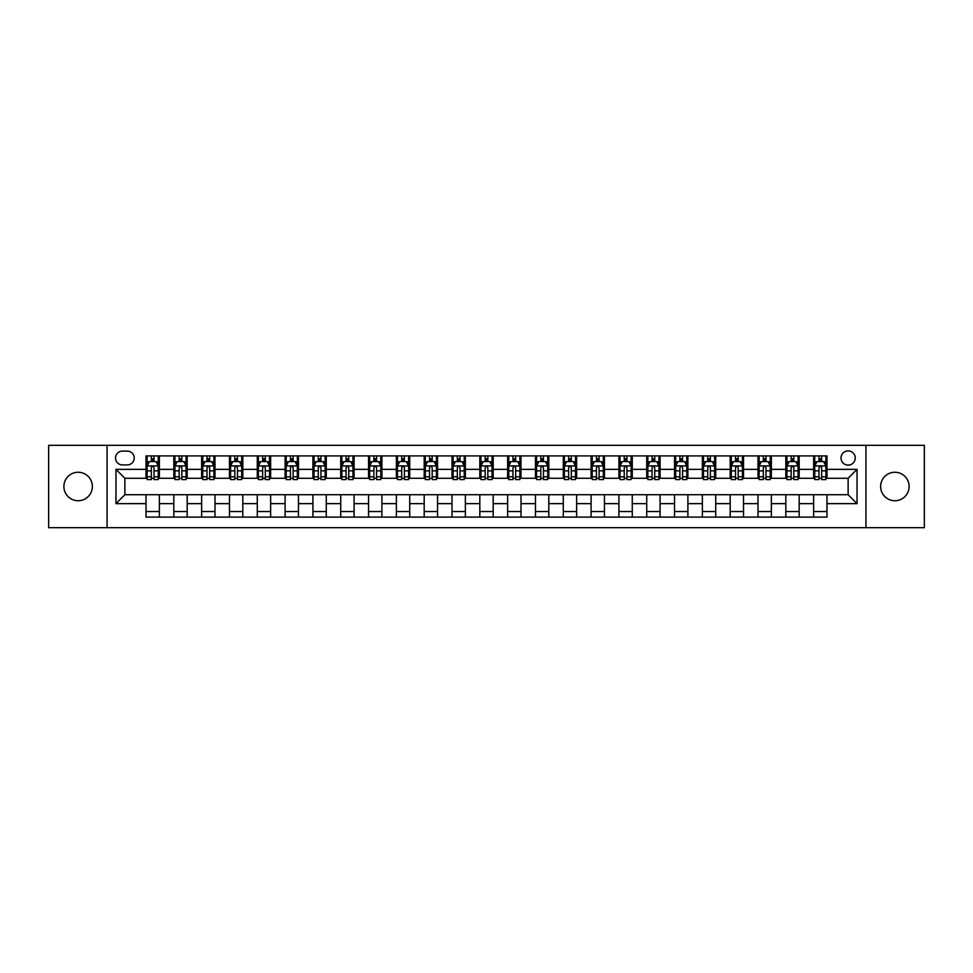 <?xml version="1.0" encoding="UTF-8"?>
<svg xmlns="http://www.w3.org/2000/svg" width="973" height="973" viewBox="0 0 973 973"><rect width="100%" height="100%" fill="white"/><g stroke="black" fill="none" stroke-linecap="round" stroke-linejoin="round"><path stroke-width="1.46" d="M894.868 472.258A14.242 14.242 0 0 0 880.626 486.5A14.242 14.242 0 0 0 894.868 500.742A14.242 14.242 0 0 0 909.11 486.5A14.242 14.242 0 0 0 894.868 472.258M78.132 472.258A14.242 14.242 0 0 0 63.89 486.5A14.242 14.242 0 0 0 78.132 500.742A14.242 14.242 0 0 0 92.374 486.5A14.242 14.242 0 0 0 78.132 472.258M848.128 450.888A7.127 7.127 0 0 0 841.013 458.015A7.127 7.127 0 0 0 848.128 465.13A7.127 7.127 0 0 0 855.255 458.015A7.127 7.127 0 0 0 848.128 450.888M865.934 527.67L924.35 527.67L924.35 445.33L865.934 445.33L865.934 527.67L107.066 527.67L107.066 445.33L48.65 445.33L48.65 527.67L107.066 527.67M122.428 464.912L127.317 464.912A6.896 6.896 0 0 0 134.213 458.015A6.896 6.896 0 0 0 127.317 451.119L122.428 451.119A6.896 6.896 0 0 0 115.519 458.015A6.896 6.896 0 0 0 122.428 464.912M865.934 445.33L107.066 445.33M146.011 503.637L115.969 503.637L115.969 469.363L146.011 469.363L146.011 478.266L124.872 478.266L124.872 494.734L146.011 494.734L146.011 517.101L826.989 517.101L826.989 494.734L848.128 494.734L848.128 478.266L826.989 478.266L826.989 469.363L857.031 469.363L857.031 503.637L826.989 503.637M826.989 469.363L826.989 455.899L146.011 455.899L146.011 469.363M813.635 455.899L813.635 478.266L814.754 478.266M818.974 478.266L821.65 478.266M825.87 478.266L826.989 478.266M813.635 478.266L798.055 478.266M785.819 455.899L785.819 478.266L786.926 478.266M791.158 478.266L793.834 478.266M785.819 478.266L770.239 478.266M758.003 455.899L758.003 478.266L759.11 478.266M763.343 478.266L766.006 478.266M758.003 478.266L742.423 478.266M730.188 455.899L730.188 478.266L731.295 478.266M735.527 478.266L738.191 478.266M730.188 478.266L714.608 478.266M702.36 455.899L702.36 478.266L703.479 478.266M707.712 478.266L710.375 478.266M702.36 478.266L686.792 478.266M674.544 455.899L674.544 478.266L675.663 478.266M679.884 478.266L682.56 478.266M674.544 478.266L658.964 478.266M646.729 455.899L646.729 478.266L647.848 478.266M652.068 478.266L654.744 478.266M646.729 478.266L631.149 478.266M618.913 455.899L618.913 478.266L620.02 478.266M624.252 478.266L626.928 478.266M618.913 478.266L603.333 478.266M591.098 455.899L591.098 478.266L592.204 478.266M596.437 478.266L599.1 478.266M591.098 478.266L575.517 478.266M563.282 455.899L563.282 478.266L564.389 478.266M568.621 478.266L571.285 478.266M563.282 478.266L547.702 478.266M535.454 455.899L535.454 478.266L536.573 478.266M540.806 478.266L543.469 478.266M535.454 478.266L519.886 478.266M507.638 455.899L507.638 478.266L508.757 478.266M512.978 478.266L515.654 478.266M507.638 478.266L492.058 478.266M479.823 455.899L479.823 478.266L480.942 478.266M485.162 478.266L487.838 478.266M479.823 478.266L464.243 478.266M452.007 455.899L452.007 478.266L453.114 478.266M457.346 478.266L460.022 478.266M452.007 478.266L436.427 478.266M424.192 455.899L424.192 478.266L425.298 478.266M429.531 478.266L432.194 478.266M424.192 478.266L408.611 478.266M396.376 455.899L396.376 478.266L397.483 478.266M401.715 478.266L404.379 478.266M396.376 478.266L380.796 478.266M368.548 455.899L368.548 478.266L369.667 478.266M373.9 478.266L376.563 478.266M368.548 478.266L352.98 478.266M340.732 455.899L340.732 478.266L341.851 478.266M346.072 478.266L348.748 478.266M340.732 478.266L325.152 478.266M312.917 455.899L312.917 478.266L314.036 478.266M318.256 478.266L320.932 478.266M312.917 478.266L297.337 478.266M285.101 455.899L285.101 478.266L286.208 478.266M290.441 478.266L293.116 478.266M285.101 478.266L269.521 478.266M257.286 455.899L257.286 478.266L258.392 478.266M262.625 478.266L265.288 478.266M257.286 478.266L241.705 478.266M229.47 455.899L229.47 478.266L230.577 478.266M234.809 478.266L237.473 478.266M229.47 478.266L213.89 478.266M201.642 455.899L201.642 478.266L202.761 478.266M206.994 478.266L209.657 478.266M201.642 478.266L186.074 478.266M173.826 455.899L173.826 478.266L174.945 478.266M179.166 478.266L181.842 478.266M173.826 478.266L158.246 478.266M146.011 478.266L147.13 478.266M151.35 478.266L154.026 478.266M146.011 494.734L159.365 494.734L159.365 517.101M826.989 494.734L159.365 494.734M159.365 455.899L159.365 478.266M146.011 461.47L147.13 461.47M151.35 461.47L154.026 461.47M158.246 461.47L159.365 461.47M146.011 511.53L159.365 511.53M173.826 494.734L173.826 517.101M187.181 455.899L187.181 478.266M173.826 461.47L174.945 461.47M179.166 461.47L181.842 461.47M186.074 461.47L187.181 461.47M187.181 494.734L187.181 517.101M173.826 511.53L187.181 511.53M201.642 494.734L201.642 517.101M214.997 494.734L214.997 517.101M201.642 511.53L214.997 511.53M214.997 455.899L214.997 478.266M201.642 461.47L202.761 461.47M206.994 461.47L209.657 461.47M213.89 461.47L214.997 461.47M229.47 494.734L229.47 517.101M242.812 494.734L242.812 517.101M229.47 511.53L242.812 511.53M242.812 455.899L242.812 478.266M229.47 461.47L230.577 461.47M234.809 461.47L237.473 461.47M241.705 461.47L242.812 461.47M257.286 494.734L257.286 517.101M270.64 494.734L270.64 517.101M257.286 511.53L270.64 511.53M270.64 455.899L270.64 478.266M257.286 461.47L258.392 461.47M262.625 461.47L265.288 461.47M269.521 461.47L270.64 461.47M285.101 494.734L285.101 517.101M298.456 494.734L298.456 517.101M285.101 511.53L298.456 511.53M298.456 455.899L298.456 478.266M285.101 461.47L286.208 461.47M290.441 461.47L293.116 461.47M297.337 461.47L298.456 461.47M312.917 494.734L312.917 517.101M326.271 494.734L326.271 517.101M312.917 511.53L326.271 511.53M326.271 455.899L326.271 478.266M312.917 461.47L314.036 461.47M318.256 461.47L320.932 461.47M325.152 461.47L326.271 461.47M340.732 494.734L340.732 517.101M354.087 494.734L354.087 517.101M340.732 511.53L354.087 511.53M354.087 455.899L354.087 478.266M340.732 461.47L341.851 461.47M346.072 461.47L348.748 461.47M352.98 461.47L354.087 461.47M368.548 494.734L368.548 517.101M381.903 494.734L381.903 517.101M368.548 511.53L381.903 511.53M381.903 455.899L381.903 478.266M368.548 461.47L369.667 461.47M373.9 461.47L376.563 461.47M380.796 461.47L381.903 461.47M396.376 494.734L396.376 517.101M409.718 494.734L409.718 517.101M396.376 511.53L409.718 511.53M409.718 455.899L409.718 478.266M396.376 461.47L397.483 461.47M401.715 461.47L404.379 461.47M408.611 461.47L409.718 461.47M424.192 494.734L424.192 517.101M437.546 494.734L437.546 517.101M424.192 511.53L437.546 511.53M437.546 455.899L437.546 478.266M424.192 461.47L425.298 461.47M429.531 461.47L432.194 461.47M436.427 461.47L437.546 461.47M452.007 494.734L452.007 517.101M465.362 494.734L465.362 517.101M452.007 511.53L465.362 511.53M465.362 455.899L465.362 478.266M452.007 461.47L453.114 461.47M457.346 461.47L460.022 461.47M464.243 461.47L465.362 461.47M479.823 494.734L479.823 517.101M493.177 494.734L493.177 517.101M479.823 511.53L493.177 511.53M493.177 455.899L493.177 478.266M479.823 461.47L480.942 461.47M485.162 461.47L487.838 461.47M492.058 461.47L493.177 461.47M507.638 494.734L507.638 517.101M520.993 494.734L520.993 517.101M507.638 511.53L520.993 511.53M520.993 455.899L520.993 478.266M507.638 461.47L508.757 461.47M512.978 461.47L515.654 461.47M519.886 461.47L520.993 461.47M535.454 494.734L535.454 517.101M548.808 494.734L548.808 517.101M535.454 511.53L548.808 511.53M548.808 455.899L548.808 478.266M535.454 461.47L536.573 461.47M540.806 461.47L543.469 461.47M547.702 461.47L548.808 461.47M563.282 494.734L563.282 517.101M576.624 494.734L576.624 517.101M563.282 511.53L576.624 511.53M576.624 455.899L576.624 478.266M563.282 461.47L564.389 461.47M568.621 461.47L571.285 461.47M575.517 461.47L576.624 461.47M591.098 494.734L591.098 517.101M604.452 494.734L604.452 517.101M591.098 511.53L604.452 511.53M604.452 455.899L604.452 478.266M591.098 461.47L592.204 461.47M596.437 461.47L599.1 461.47M603.333 461.47L604.452 461.47M618.913 494.734L618.913 517.101M632.268 494.734L632.268 517.101M618.913 511.53L632.268 511.53M632.268 455.899L632.268 478.266M618.913 461.47L620.02 461.47M624.252 461.47L626.928 461.47M631.149 461.47L632.268 461.47M646.729 494.734L646.729 517.101M660.083 494.734L660.083 517.101M646.729 511.53L660.083 511.53M660.083 455.899L660.083 478.266M646.729 461.47L647.848 461.47M652.068 461.47L654.744 461.47M658.964 461.47L660.083 461.47M674.544 494.734L674.544 517.101M687.899 494.734L687.899 517.101M674.544 511.53L687.899 511.53M687.899 455.899L687.899 478.266M674.544 461.47L675.663 461.47M679.884 461.47L682.56 461.47M686.792 461.47L687.899 461.47M702.36 494.734L702.36 517.101M715.714 494.734L715.714 517.101M702.36 511.53L715.714 511.53M715.714 455.899L715.714 478.266M702.36 461.47L703.479 461.47M707.712 461.47L710.375 461.47M714.608 461.47L715.714 461.47M730.188 494.734L730.188 517.101M743.53 494.734L743.53 517.101M730.188 511.53L743.53 511.53M743.53 455.899L743.53 478.266M730.188 461.47L731.295 461.47M735.527 461.47L738.191 461.47M742.423 461.47L743.53 461.47M758.003 494.734L758.003 517.101M771.358 494.734L771.358 517.101M758.003 511.53L771.358 511.53M771.358 455.899L771.358 478.266M758.003 461.47L759.11 461.47M763.343 461.47L766.006 461.47M770.239 461.47L771.358 461.47M785.819 494.734L785.819 517.101M799.174 494.734L799.174 517.101M785.819 511.53L799.174 511.53M799.174 455.899L799.174 478.266M785.819 461.47L786.926 461.47M791.158 461.47L793.834 461.47M798.055 461.47L799.174 461.47M813.635 494.734L813.635 517.101M813.635 511.53L826.989 511.53M813.635 461.47L814.754 461.47M818.974 461.47L821.65 461.47M825.87 461.47L826.989 461.47M124.872 478.266L115.969 469.363M124.872 494.734L115.969 503.637M857.031 469.363L848.128 478.266M857.031 503.637L848.128 494.734M154.026 458.794L151.35 458.794M158.246 476.806L154.026 476.806L154.026 479.604L158.246 479.604L158.246 466.031L156.021 461.579L149.356 461.579L147.13 466.031L147.13 479.604L151.35 479.604L151.35 476.806L147.13 476.806M147.13 466.031L147.13 455.899M158.246 466.031L158.246 455.899M151.35 461.579L151.35 455.899M154.026 455.899L154.026 461.579M154.026 476.806L154.026 467.697C153.138 465.982 152.25 465.982 151.35 467.697L151.35 476.806M181.842 458.794L179.166 458.794M186.074 476.806L181.842 476.806L181.842 479.604L186.074 479.604L186.074 466.031L183.848 461.579L177.171 461.579L174.945 466.031L174.945 479.604L179.166 479.604L179.166 476.806L174.945 476.806M174.945 466.031L174.945 455.899M186.074 466.031L186.074 455.899M179.166 461.579L179.166 455.899M181.842 455.899L181.842 461.579M181.842 476.806L181.842 467.697C180.954 465.982 180.066 465.982 179.166 467.697L179.166 476.806M209.657 458.794L206.994 458.794M213.89 476.806L209.657 476.806L209.657 479.604L213.89 479.604L213.89 466.031L211.664 461.579L204.987 461.579L202.761 466.031L202.761 479.604L206.994 479.604L206.994 476.806L202.761 476.806M202.761 466.031L202.761 455.899M213.89 466.031L213.89 455.899M206.994 461.579L206.994 455.899M209.657 455.899L209.657 461.579M209.657 476.806L209.657 467.697C208.769 465.982 207.881 465.982 206.994 467.697L206.994 476.806M237.473 458.794L234.809 458.794M241.705 476.806L237.473 476.806L237.473 479.604L241.705 479.604L241.705 466.031L239.48 461.579L232.802 461.579L230.577 466.031L230.577 479.604L234.809 479.604L234.809 476.806L230.577 476.806M230.577 466.031L230.577 455.899M241.705 466.031L241.705 455.899M234.809 461.579L234.809 455.899M237.473 455.899L237.473 461.579M237.473 476.806L237.473 467.697C236.585 465.982 235.697 465.982 234.809 467.697L234.809 476.806M265.288 458.794L262.625 458.794M269.521 476.806L265.288 476.806L265.288 479.604L269.521 479.604L269.521 466.031L267.295 461.579L260.618 461.579L258.392 466.031L258.392 479.604L262.625 479.604L262.625 476.806L258.392 476.806M258.392 466.031L258.392 455.899M269.521 466.031L269.521 455.899M262.625 461.579L262.625 455.899M265.288 455.899L265.288 461.579M265.288 476.806L265.288 467.697C264.401 465.982 263.513 465.982 262.625 467.697L262.625 476.806M293.116 458.794L290.441 458.794M297.337 476.806L293.116 476.806L293.116 479.604L297.337 479.604L297.337 466.031L295.111 461.579L288.434 461.579L286.208 466.031L286.208 479.604L290.441 479.604L290.441 476.806L286.208 476.806M286.208 466.031L286.208 455.899M297.337 466.031L297.337 455.899M290.441 461.579L290.441 455.899M293.116 455.899L293.116 461.579M293.116 476.806L293.116 467.697C292.228 465.982 291.328 465.982 290.441 467.697L290.441 476.806M320.932 458.794L318.256 458.794M325.152 476.806L320.932 476.806L320.932 479.604L325.152 479.604L325.152 466.031L322.927 461.579L316.261 461.579L314.036 466.031L314.036 479.604L318.256 479.604L318.256 476.806L314.036 476.806M314.036 466.031L314.036 455.899M325.152 466.031L325.152 455.899M318.256 461.579L318.256 455.899M320.932 455.899L320.932 461.579M320.932 476.806L320.932 467.697C320.044 465.982 319.156 465.982 318.256 467.697L318.256 476.806M348.748 458.794L346.072 458.794M352.98 476.806L348.748 476.806L348.748 479.604L352.98 479.604L352.98 466.031L350.754 461.579L344.077 461.579L341.851 466.031L341.851 479.604L346.072 479.604L346.072 476.806L341.851 476.806M341.851 466.031L341.851 455.899M352.98 466.031L352.98 455.899M346.072 461.579L346.072 455.899M348.748 455.899L348.748 461.579M348.748 476.806L348.748 467.697C347.86 465.982 346.972 465.982 346.072 467.697L346.072 476.806M376.563 458.794L373.9 458.794M380.796 476.806L376.563 476.806L376.563 479.604L380.796 479.604L380.796 466.031L378.57 461.579L371.893 461.579L369.667 466.031L369.667 479.604L373.9 479.604L373.9 476.806L369.667 476.806M369.667 466.031L369.667 455.899M380.796 466.031L380.796 455.899M373.9 461.579L373.9 455.899M376.563 455.899L376.563 461.579M376.563 476.806L376.563 467.697C375.675 465.982 374.787 465.982 373.9 467.697L373.9 476.806M404.379 458.794L401.715 458.794M408.611 476.806L404.379 476.806L404.379 479.604L408.611 479.604L408.611 466.031L406.386 461.579L399.708 461.579L397.483 466.031L397.483 479.604L401.715 479.604L401.715 476.806L397.483 476.806M397.483 466.031L397.483 455.899M408.611 466.031L408.611 455.899M401.715 461.579L401.715 455.899M404.379 455.899L404.379 461.579M404.379 476.806L404.379 467.697C403.491 465.982 402.603 465.982 401.715 467.697L401.715 476.806M432.194 458.794L429.531 458.794M436.427 476.806L432.194 476.806L432.194 479.604L436.427 479.604L436.427 466.031L434.201 461.579L427.524 461.579L425.298 466.031L425.298 479.604L429.531 479.604L429.531 476.806L425.298 476.806M425.298 466.031L425.298 455.899M436.427 466.031L436.427 455.899M429.531 461.579L429.531 455.899M432.194 455.899L432.194 461.579M432.194 476.806L432.194 467.697C431.307 465.982 430.419 465.982 429.531 467.697L429.531 476.806M460.022 458.794L457.346 458.794M464.243 476.806L460.022 476.806L460.022 479.604L464.243 479.604L464.243 466.031L462.017 461.579L455.34 461.579L453.114 466.031L453.114 479.604L457.346 479.604L457.346 476.806L453.114 476.806M453.114 466.031L453.114 455.899M464.243 466.031L464.243 455.899M457.346 461.579L457.346 455.899M460.022 455.899L460.022 461.579M460.022 476.806L460.022 467.697C459.134 465.982 458.234 465.982 457.346 467.697L457.346 476.806M487.838 458.794L485.162 458.794M492.058 476.806L487.838 476.806L487.838 479.604L492.058 479.604L492.058 466.031L489.833 461.579L483.167 461.579L480.942 466.031L480.942 479.604L485.162 479.604L485.162 476.806L480.942 476.806M480.942 466.031L480.942 455.899M492.058 466.031L492.058 455.899M485.162 461.579L485.162 455.899M487.838 455.899L487.838 461.579M487.838 476.806L487.838 467.697C486.95 465.982 486.062 465.982 485.162 467.697L485.162 476.806M515.654 458.794L512.978 458.794M519.886 476.806L515.654 476.806L515.654 479.604L519.886 479.604L519.886 466.031L517.66 461.579L510.983 461.579L508.757 466.031L508.757 479.604L512.978 479.604L512.978 476.806L508.757 476.806M508.757 466.031L508.757 455.899M519.886 466.031L519.886 455.899M512.978 461.579L512.978 455.899M515.654 455.899L515.654 461.579M515.654 476.806L515.654 467.697C514.766 465.982 513.878 465.982 512.978 467.697L512.978 476.806M543.469 458.794L540.806 458.794M547.702 476.806L543.469 476.806L543.469 479.604L547.702 479.604L547.702 466.031L545.476 461.579L538.799 461.579L536.573 466.031L536.573 479.604L540.806 479.604L540.806 476.806L536.573 476.806M536.573 466.031L536.573 455.899M547.702 466.031L547.702 455.899M540.806 461.579L540.806 455.899M543.469 455.899L543.469 461.579M543.469 476.806L543.469 467.697C542.581 465.982 541.693 465.982 540.806 467.697L540.806 476.806M571.285 458.794L568.621 458.794M575.517 476.806L571.285 476.806L571.285 479.604L575.517 479.604L575.517 466.031L573.292 461.579L566.614 461.579L564.389 466.031L564.389 479.604L568.621 479.604L568.621 476.806L564.389 476.806M564.389 466.031L564.389 455.899M575.517 466.031L575.517 455.899M568.621 461.579L568.621 455.899M571.285 455.899L571.285 461.579M571.285 476.806L571.285 467.697C570.397 465.982 569.509 465.982 568.621 467.697L568.621 476.806M599.1 458.794L596.437 458.794M603.333 476.806L599.1 476.806L599.1 479.604L603.333 479.604L603.333 466.031L601.107 461.579L594.43 461.579L592.204 466.031L592.204 479.604L596.437 479.604L596.437 476.806L592.204 476.806M592.204 466.031L592.204 455.899M603.333 466.031L603.333 455.899M596.437 461.579L596.437 455.899M599.1 455.899L599.1 461.579M599.1 476.806L599.1 467.697C598.213 465.982 597.325 465.982 596.437 467.697L596.437 476.806M626.928 458.794L624.252 458.794M631.149 476.806L626.928 476.806L626.928 479.604L631.149 479.604L631.149 466.031L628.923 461.579L622.246 461.579L620.02 466.031L620.02 479.604L624.252 479.604L624.252 476.806L620.02 476.806M620.02 466.031L620.02 455.899M631.149 466.031L631.149 455.899M624.252 461.579L624.252 455.899M626.928 455.899L626.928 461.579M626.928 476.806L626.928 467.697C626.04 465.982 625.14 465.982 624.252 467.697L624.252 476.806M654.744 458.794L652.068 458.794M658.964 476.806L654.744 476.806L654.744 479.604L658.964 479.604L658.964 466.031L656.739 461.579L650.073 461.579L647.848 466.031L647.848 479.604L652.068 479.604L652.068 476.806L647.848 476.806M647.848 466.031L647.848 455.899M658.964 466.031L658.964 455.899M652.068 461.579L652.068 455.899M654.744 455.899L654.744 461.579M654.744 476.806L654.744 467.697C653.856 465.982 652.968 465.982 652.068 467.697L652.068 476.806M682.56 458.794L679.884 458.794M686.792 476.806L682.56 476.806L682.56 479.604L686.792 479.604L686.792 466.031L684.566 461.579L677.889 461.579L675.663 466.031L675.663 479.604L679.884 479.604L679.884 476.806L675.663 476.806M675.663 466.031L675.663 455.899M686.792 466.031L686.792 455.899M679.884 461.579L679.884 455.899M682.56 455.899L682.56 461.579M682.56 476.806L682.56 467.697C681.672 465.982 680.784 465.982 679.884 467.697L679.884 476.806M710.375 458.794L707.712 458.794M714.608 476.806L710.375 476.806L710.375 479.604L714.608 479.604L714.608 466.031L712.382 461.579L705.705 461.579L703.479 466.031L703.479 479.604L707.712 479.604L707.712 476.806L703.479 476.806M703.479 466.031L703.479 455.899M714.608 466.031L714.608 455.899M707.712 461.579L707.712 455.899M710.375 455.899L710.375 461.579M710.375 476.806L710.375 467.697C709.487 465.982 708.599 465.982 707.712 467.697L707.712 476.806M738.191 458.794L735.527 458.794M742.423 476.806L738.191 476.806L738.191 479.604L742.423 479.604L742.423 466.031L740.198 461.579L733.52 461.579L731.295 466.031L731.295 479.604L735.527 479.604L735.527 476.806L731.295 476.806M731.295 466.031L731.295 455.899M742.423 466.031L742.423 455.899M735.527 461.579L735.527 455.899M738.191 455.899L738.191 461.579M738.191 476.806L738.191 467.697C737.303 465.982 736.415 465.982 735.527 467.697L735.527 476.806M766.006 458.794L763.343 458.794M770.239 476.806L766.006 476.806L766.006 479.604L770.239 479.604L770.239 466.031L768.013 461.579L761.336 461.579L759.11 466.031L759.11 479.604L763.343 479.604L763.343 476.806L759.11 476.806M759.11 466.031L759.11 455.899M770.239 466.031L770.239 455.899M763.343 461.579L763.343 455.899M766.006 455.899L766.006 461.579M766.006 476.806L766.006 467.697C765.119 465.982 764.231 465.982 763.343 467.697L763.343 476.806M793.834 458.794L791.158 458.794M798.055 476.806L793.834 476.806L793.834 479.604L798.055 479.604L798.055 466.031L795.829 461.579L789.152 461.579L786.926 466.031L786.926 479.604L791.158 479.604L791.158 476.806L786.926 476.806M786.926 466.031L786.926 455.899M798.055 466.031L798.055 455.899M791.158 461.579L791.158 455.899M793.834 455.899L793.834 461.579M793.834 476.806L793.834 467.697C792.946 465.982 792.046 465.982 791.158 467.697L791.158 476.806M821.65 458.794L818.974 458.794M825.87 476.806L821.65 476.806L821.65 479.604L825.87 479.604L825.87 466.031L823.645 461.579L816.979 461.579L814.754 466.031L814.754 479.604L818.974 479.604L818.974 476.806L814.754 476.806M814.754 466.031L814.754 455.899M825.87 466.031L825.87 455.899M818.974 461.579L818.974 455.899M821.65 455.899L821.65 461.579M821.65 476.806L821.65 467.697C820.762 465.982 819.874 465.982 818.974 467.697L818.974 476.806M173.826 503.637L159.365 503.637M173.826 469.363L159.365 469.363M201.642 469.363L187.181 469.363M201.642 503.637L187.181 503.637M229.47 469.363L214.997 469.363M229.47 503.637L214.997 503.637M257.286 469.363L242.812 469.363M257.286 503.637L242.812 503.637M285.101 469.363L270.64 469.363M285.101 503.637L270.64 503.637M312.917 469.363L298.456 469.363M312.917 503.637L298.456 503.637M340.732 469.363L326.271 469.363M340.732 503.637L326.271 503.637M368.548 469.363L354.087 469.363M368.548 503.637L354.087 503.637M396.376 469.363L381.903 469.363M396.376 503.637L381.903 503.637M424.192 469.363L409.718 469.363M424.192 503.637L409.718 503.637M452.007 469.363L437.546 469.363M452.007 503.637L437.546 503.637M479.823 469.363L465.362 469.363M479.823 503.637L465.362 503.637M507.638 469.363L493.177 469.363M507.638 503.637L493.177 503.637M535.454 469.363L520.993 469.363M535.454 503.637L520.993 503.637M563.282 469.363L548.808 469.363M563.282 503.637L548.808 503.637M591.098 469.363L576.624 469.363M591.098 503.637L576.624 503.637M618.913 469.363L604.452 469.363M618.913 503.637L604.452 503.637M646.729 469.363L632.268 469.363M646.729 503.637L632.268 503.637M674.544 469.363L660.083 469.363M674.544 503.637L660.083 503.637M702.36 469.363L687.899 469.363M702.36 503.637L687.899 503.637M730.188 469.363L715.714 469.363M730.188 503.637L715.714 503.637M758.003 469.363L743.53 469.363M758.003 503.637L743.53 503.637M785.819 469.363L771.358 469.363M785.819 503.637L771.358 503.637M813.635 469.363L799.174 469.363M813.635 503.637L799.174 503.637M158.198 465.909L147.178 465.909M147.13 461.847L149.222 461.847M156.154 461.847L158.246 461.847M151.35 470.847L147.13 470.847M158.246 470.847L154.026 470.847M154.026 460.205L151.35 460.205M186.013 465.909L174.994 465.909M174.945 461.847L177.037 461.847M183.982 461.847L186.074 461.847M179.166 470.847L174.945 470.847M186.074 470.847L181.842 470.847M181.842 460.205L179.166 460.205M213.829 465.909L202.81 465.909M202.761 461.847L204.853 461.847M211.798 461.847L213.89 461.847M206.994 470.847L202.761 470.847M213.89 470.847L209.657 470.847M209.657 460.205L206.994 460.205M241.645 465.909L230.637 465.909M230.577 461.847L232.669 461.847M239.613 461.847L241.705 461.847M234.809 470.847L230.577 470.847M241.705 470.847L237.473 470.847M237.473 460.205L234.809 460.205M269.472 465.909L258.453 465.909M258.392 461.847L260.484 461.847M267.429 461.847L269.521 461.847M262.625 470.847L258.392 470.847M269.521 470.847L265.288 470.847M265.288 460.205L262.625 460.205M297.288 465.909L286.269 465.909M286.208 461.847L288.3 461.847M295.245 461.847L297.337 461.847M290.441 470.847L286.208 470.847M297.337 470.847L293.116 470.847M293.116 460.205L290.441 460.205M325.104 465.909L314.084 465.909M314.036 461.847L316.128 461.847M323.06 461.847L325.152 461.847M318.256 470.847L314.036 470.847M325.152 470.847L320.932 470.847M320.932 460.205L318.256 460.205M352.919 465.909L341.9 465.909M341.851 461.847L343.943 461.847M350.888 461.847L352.98 461.847M346.072 470.847L341.851 470.847M352.98 470.847L348.748 470.847M348.748 460.205L346.072 460.205M380.735 465.909L369.716 465.909M369.667 461.847L371.759 461.847M378.704 461.847L380.796 461.847M373.9 470.847L369.667 470.847M380.796 470.847L376.563 470.847M376.563 460.205L373.9 460.205M408.551 465.909L397.543 465.909M397.483 461.847L399.575 461.847M406.519 461.847L408.611 461.847M401.715 470.847L397.483 470.847M408.611 470.847L404.379 470.847M404.379 460.205L401.715 460.205M436.378 465.909L425.359 465.909M425.298 461.847L427.39 461.847M434.335 461.847L436.427 461.847M429.531 470.847L425.298 470.847M436.427 470.847L432.194 470.847M432.194 460.205L429.531 460.205M464.194 465.909L453.175 465.909M453.114 461.847L455.206 461.847M462.151 461.847L464.243 461.847M457.346 470.847L453.114 470.847M464.243 470.847L460.022 470.847M460.022 460.205L457.346 460.205M492.01 465.909L480.99 465.909M480.942 461.847L483.034 461.847M489.966 461.847L492.058 461.847M485.162 470.847L480.942 470.847M492.058 470.847L487.838 470.847M487.838 460.205L485.162 460.205M519.825 465.909L508.806 465.909M508.757 461.847L510.849 461.847M517.794 461.847L519.886 461.847M512.978 470.847L508.757 470.847M519.886 470.847L515.654 470.847M515.654 460.205L512.978 460.205M547.641 465.909L536.622 465.909M536.573 461.847L538.665 461.847M545.61 461.847L547.702 461.847M540.806 470.847L536.573 470.847M547.702 470.847L543.469 470.847M543.469 460.205L540.806 460.205M575.457 465.909L564.449 465.909M564.389 461.847L566.481 461.847M573.425 461.847L575.517 461.847M568.621 470.847L564.389 470.847M575.517 470.847L571.285 470.847M571.285 460.205L568.621 460.205M603.284 465.909L592.265 465.909M592.204 461.847L594.296 461.847M601.241 461.847L603.333 461.847M596.437 470.847L592.204 470.847M603.333 470.847L599.1 470.847M599.1 460.205L596.437 460.205M631.1 465.909L620.081 465.909M620.02 461.847L622.112 461.847M629.057 461.847L631.149 461.847M624.252 470.847L620.02 470.847M631.149 470.847L626.928 470.847M626.928 460.205L624.252 460.205M658.916 465.909L647.896 465.909M647.848 461.847L649.94 461.847M656.872 461.847L658.964 461.847M652.068 470.847L647.848 470.847M658.964 470.847L654.744 470.847M654.744 460.205L652.068 460.205M686.731 465.909L675.712 465.909M675.663 461.847L677.755 461.847M684.7 461.847L686.792 461.847M679.884 470.847L675.663 470.847M686.792 470.847L682.56 470.847M682.56 460.205L679.884 460.205M714.547 465.909L703.528 465.909M703.479 461.847L705.571 461.847M712.516 461.847L714.608 461.847M707.712 470.847L703.479 470.847M714.608 470.847L710.375 470.847M710.375 460.205L707.712 460.205M742.363 465.909L731.355 465.909M731.295 461.847L733.387 461.847M740.331 461.847L742.423 461.847M735.527 470.847L731.295 470.847M742.423 470.847L738.191 470.847M738.191 460.205L735.527 460.205M770.19 465.909L759.171 465.909M759.11 461.847L761.202 461.847M768.147 461.847L770.239 461.847M763.343 470.847L759.11 470.847M770.239 470.847L766.006 470.847M766.006 460.205L763.343 460.205M798.006 465.909L786.987 465.909M786.926 461.847L789.018 461.847M795.963 461.847L798.055 461.847M791.158 470.847L786.926 470.847M798.055 470.847L793.834 470.847M793.834 460.205L791.158 460.205M825.822 465.909L814.802 465.909M814.754 461.847L816.846 461.847M823.778 461.847L825.87 461.847M818.974 470.847L814.754 470.847M825.87 470.847L821.65 470.847M821.65 460.205L818.974 460.205"/></g></svg>
